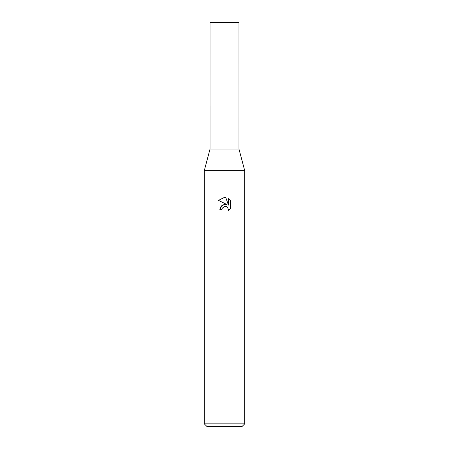 <?xml version="1.0" encoding="UTF-8"?>
<svg xmlns="http://www.w3.org/2000/svg" width="449" height="449" viewBox="0 0 449 449"><rect width="100%" height="100%" fill="white"/><g stroke="black" fill="none" stroke-linecap="round" stroke-linejoin="round"><path stroke-width="0.67" d="M238.98 149.068L210.02 149.068L210.02 105.97L238.986 105.964L238.98 22.45L210.02 22.45L210.014 105.964L238.986 105.964L238.98 149.068L244.705 170.62L244.705 423.856L204.295 423.856L206.989 426.55L242.011 426.55L244.705 423.856M210.02 149.068L204.295 170.62L244.705 170.62M224.5 206.439L222.317 208.14L221.974 209.604L219.853 209.604L221.172 206.063L224.5 204.295L227.071 204.609L218.495 200.377L224.36 197.42L225.802 197.56L228.423 205.103L228.423 198.643L230.5 200.748L230.505 208.718L228.086 211.03L228.429 209.588L227.486 207.303L226.442 206.607L224.5 206.439L226.442 206.607L227.486 207.303L228.429 209.588L228.092 211.03L230.5 208.718M221.974 209.604L222.193 208.426M227.071 204.609L222.126 205.21L219.853 209.604M224.006 206.591L224.478 206.439M230.5 200.748L228.423 198.643M225.802 197.56L224.691 197.425M218.5 200.383L224.5 197.42M204.295 170.62L204.295 423.856"/></g></svg>
